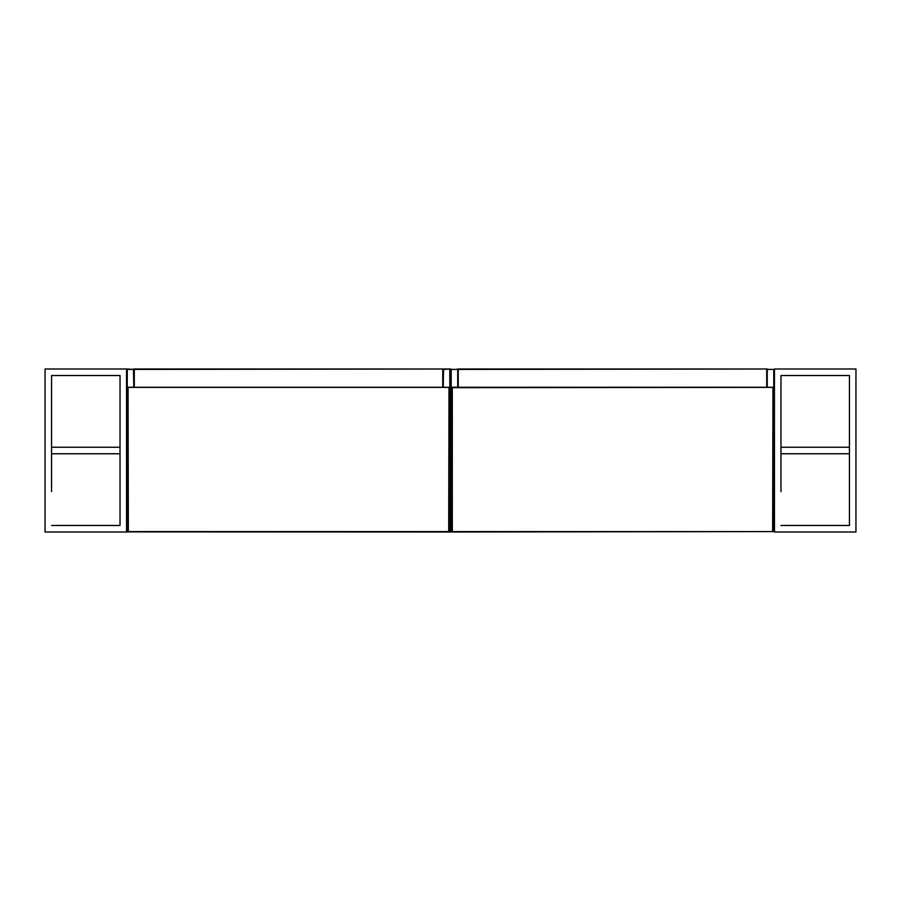 <?xml version="1.0" encoding="UTF-8"?>
<svg xmlns="http://www.w3.org/2000/svg" width="901" height="901" viewBox="0 0 901 901"><rect width="100%" height="100%" fill="white"/><g stroke="black" fill="none" stroke-linecap="round" stroke-linejoin="round"><path stroke-width="1.35" d="M855.95 531.995L855.95 369.005L774.455 369.005L774.455 531.995L855.95 531.995M849.429 491.653L849.429 525.474L780.976 525.474L849.429 525.474L849.429 375.526L780.976 375.526L780.976 491.653M849.429 490.842L849.429 447.245L780.976 447.245L780.976 490.842M849.429 453.755L780.976 453.755M849.429 409.347L849.429 375.526L780.976 375.526L780.976 409.347M780.976 410.158L780.976 447.245M849.429 447.245L849.429 410.158M126.545 531.995L126.545 369.005L45.05 369.005L45.05 531.995L126.545 531.995M120.024 491.653L120.024 525.474L51.571 525.474L120.024 525.474L120.024 375.526L51.571 375.526L51.571 491.653M120.024 490.842L120.024 447.245L51.571 447.245L51.571 490.842M120.024 453.755L51.571 453.755M120.024 409.347L120.024 375.526L51.571 375.526L51.571 409.347M51.571 410.158L51.571 447.245M120.024 447.245L120.024 410.158M452.302 531.883L452.009 387.385L772.945 387.385L452.302 387.678L452.302 531.59L772.653 531.59L772.945 387.385L772.945 531.59L450.905 531.995L450.5 369.41L457.832 369.41L457.832 387.272M457.719 387.272L457.719 369.41L450.5 369.41L451.198 369.41L451.198 531.59L452.302 531.995L773.756 531.59L773.756 369.41L767.235 369.41L767.235 387.272M767.123 387.272L767.123 369.41L774.455 369.41M774.455 531.59L772.945 531.59M457.426 369.005L767.528 369.005L458.237 369.41L458.237 387.272M126.951 369.005L133.877 369.41L133.877 387.272L133.877 369.41L127.244 369.41L127.244 531.59L448.698 531.59L448.991 387.385L448.698 531.883L128.347 531.883L128.055 387.385L448.991 387.385L128.055 387.385L128.347 531.995L126.951 531.995M133.765 387.272L133.472 369.005L134.294 369.41L134.294 387.272M443.168 387.272L443.574 369.005L450.095 369.005L443.281 369.41L443.281 387.272M450.095 369.005L450.5 531.59L449.802 531.59L449.802 369.41L450.905 369.005M450.5 531.59L448.698 531.995L450.905 531.995M133.877 369.41L443.574 369.005L133.472 369.005M766.706 387.272L766.706 369.005M452.009 531.59L451.897 387.272L773.058 387.272L773.058 531.59M442.763 387.272L442.763 369.005M128.055 531.59L127.942 387.272L449.103 387.272L448.991 531.59M128.347 531.883L448.698 531.995"/></g></svg>
